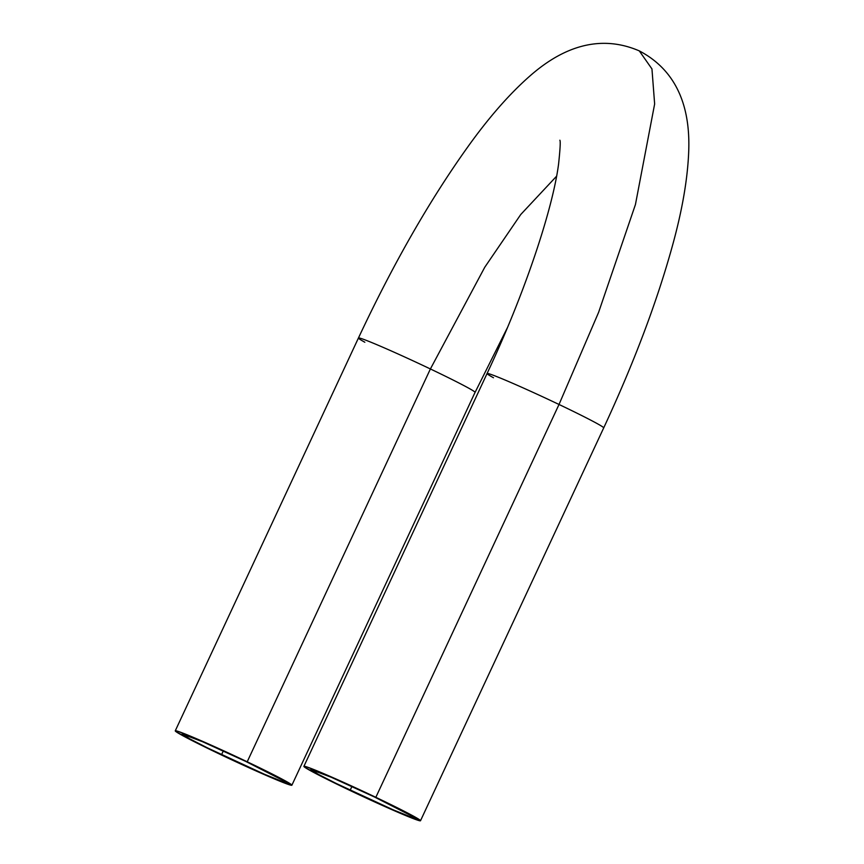<?xml version="1.0" encoding="UTF-8"?>
<svg xmlns="http://www.w3.org/2000/svg" width="864" height="864" viewBox="0 0 864 864"><rect width="100%" height="100%" fill="white"/><g stroke="black" fill="none" stroke-linecap="round" stroke-linejoin="round"><path stroke-width="1.3" d="M493.474 377.752A64.336 2.408 25 0 1 487.058 373.561A64.336 2.408 25 0 1 559.019 404.471L598.612 312.336L635.429 204.584L654.642 103.982L651.953 68.936L639.284 50.89L651.953 68.936L654.642 103.982L635.429 204.584L598.612 312.336L559.019 404.471L375.84 797.31A64.336 2.408 25 0 1 420.509 820.735A64.336 2.408 25 0 1 348.57 789.782L319.367 775.408L304.592 767.146L303.923 766.314L307.109 767.027L327.024 775.051L386.64 802.505L411.944 815.314L420.476 820.778L397.386 812.041L348.57 789.782A64.336 2.408 25 0 1 303.89 766.357A64.336 2.408 25 0 1 375.84 797.31L559.019 404.471A64.336 2.408 25 0 1 603.698 427.853M364.846 342.241A64.336 2.408 25 0 1 358.43 338.051A64.336 2.408 25 0 1 430.391 368.96L484.79 267.203L520.754 214.51L556.589 176.202L520.754 214.51L484.79 267.203L430.391 368.96L247.212 761.789A64.336 2.408 25 0 1 291.881 785.214A64.336 2.408 25 0 1 219.942 754.261A64.336 2.408 25 0 1 175.262 730.836A64.336 2.408 25 0 1 247.212 761.789L430.391 368.96A64.336 2.408 -155 0 0 358.441 338.008C392.99 264.276 429.386 200.642 467.64 147.118C488.905 117.342 509.9 93.431 530.615 75.373C555.109 54.043 593.449 31.115 639.284 50.89C683.521 74.034 689.861 118.249 688.738 150.692C687.744 178.546 682.258 210.406 672.289 246.294C656.802 302.314 633.938 362.848 603.698 427.907A64.336 2.408 -155 0 0 559.019 404.471A64.336 2.408 -155 0 0 487.069 373.518C524.675 293.76 552.755 209.174 558.587 163.987C560.164 149.159 560.596 141.232 559.872 140.216M350.179 790.225A56.754 2.128 25 0 1 310.77 769.554A56.754 2.128 25 0 1 374.231 796.867L331.171 777.233L310.802 769.522L318.33 774.349L336.172 783.443L393.239 809.86L410.8 816.934L413.608 817.56L411.988 816.124L374.231 796.867A56.754 2.128 25 0 1 413.64 817.528A56.754 2.128 25 0 1 350.179 790.225L351.929 786.467L350.179 790.225M221.551 754.704A56.754 2.128 25 0 1 182.142 734.044A56.754 2.128 25 0 1 245.603 761.346L283.36 780.613L284.98 782.05L282.172 781.423L264.611 774.338L207.544 747.932L189.702 738.828L182.174 734.011L202.543 741.712L245.603 761.346A56.754 2.128 25 0 1 285.012 782.017A56.754 2.128 25 0 1 221.551 754.704L223.301 750.946L221.551 754.704M507.298 327.899L475.07 392.386A64.336 2.408 -155 0 0 430.391 368.96A64.336 2.408 25 0 1 475.07 392.342L291.881 785.214M414.32 817.787L415.822 818.478L414.32 817.787M416.372 818.888L414.115 817.808L416.372 818.888M415.217 818.575L413.586 817.819L415.217 818.564M413.197 817.744L414.774 818.489L413.197 817.744M412.754 817.787L414.148 818.424L412.754 817.787M412.981 818.014L411.016 817.074L412.981 818.014M410.929 817.16L412.117 817.733L410.929 817.16M408.316 816.102L409.007 816.458M407.549 815.756L408.164 816.145M411.048 817.322L409.039 816.372L411.048 817.322M412.787 817.852L411.383 817.204L412.787 817.852M413.759 818.154L412.387 817.517L413.759 818.154M413.532 817.819L415.12 818.564L413.532 817.819M414.191 817.776L416.416 818.824L414.191 817.776M219.942 754.261L268.758 776.52L291.848 785.257L283.306 779.792L258.012 766.994L198.396 739.53L178.481 731.506L175.295 730.793L175.964 731.624L190.739 739.886L219.942 754.261M410.357 817.096L409.666 816.718M409.568 816.674L410.162 816.998M409.784 816.642L410.335 816.944M415.476 818.305L413.683 818.176M413.748 818.057L412.927 817.679L413.748 818.068M413.672 817.819L415.13 818.5M414.407 818.197L413.975 817.636M414.709 818.24L413.856 817.841L414.698 818.251M414.569 818.143L415.454 818.24M414.731 818.165L415.573 818.24M420.509 820.735L603.698 427.907M175.262 730.836L358.441 338.008M303.89 766.357L487.069 373.518"/></g></svg>
